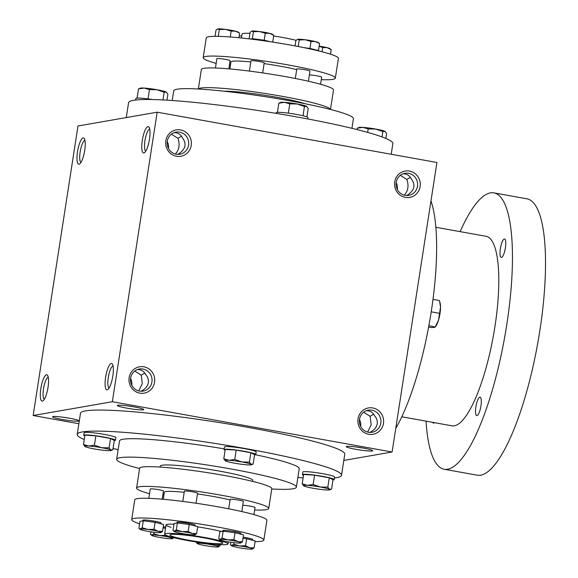 <?xml version="1.0" encoding="UTF-8"?>
<svg xmlns="http://www.w3.org/2000/svg" width="578" height="578" viewBox="0 0 578 578"><rect width="100%" height="100%" fill="white"/><g stroke="black" fill="none" stroke-linecap="round" stroke-linejoin="round"><path stroke-width="0.87" d="M170.9 534.469A26.747 2.42 8.8 0 1 200.154 537.2A26.747 2.42 8.8 0 1 222.761 543.132A26.747 2.42 8.8 0 1 195.964 541.434A26.747 2.42 8.8 0 1 169.903 534.953A26.747 2.42 8.8 0 1 170.9 534.469M48.277 377.282A11.199 2.89 -79.8 0 0 43.661 387.802A11.199 2.89 -79.8 0 0 44.325 399.275M63.089 417.215A11.199 1.012 -171.2 0 0 68.861 418.111M78.514 421.116A13.373 1.214 -171.2 0 0 78.969 420.762A13.373 1.214 -171.2 0 0 65.979 417.634A13.373 1.214 -171.2 0 0 52.649 416.687A13.373 1.214 -171.2 0 0 63.291 419.657A13.373 1.214 -171.2 0 0 78.514 421.116M372.189 450.977A13.373 1.214 -171.2 0 0 372.651 450.616A13.373 1.214 -171.2 0 0 359.661 447.488A13.373 1.214 -171.2 0 0 346.33 446.541A13.373 1.214 -171.2 0 0 356.973 449.511A13.373 1.214 -171.2 0 0 372.189 450.977M356.771 447.076A11.199 1.012 -171.2 0 0 362.543 447.964M373.677 414.224L370.151 416.297L363.641 412.215M370.043 432.402L372.001 431.145C374.949 429.237 376.683 426.774 377.21 423.761C377.622 420.726 376.69 417.995 374.414 415.553C372.897 412.396 370.238 410.763 366.445 410.662M143.293 409.824A13.373 1.214 -171.2 0 0 143.756 409.47A13.373 1.214 -171.2 0 0 130.765 406.341A13.373 1.214 -171.2 0 0 117.435 405.395A13.373 1.214 -171.2 0 0 128.078 408.364A13.373 1.214 -171.2 0 0 143.293 409.824M127.875 405.922A11.199 1.012 -171.2 0 0 133.648 406.818M144.789 373.077L141.263 375.151L134.753 371.062M141.155 391.255L143.113 389.998C146.053 388.091 147.795 385.627 148.322 382.607C148.727 379.58 147.795 376.849 145.526 374.407C144.009 371.249 141.35 369.617 137.557 369.515M403.119 173.783C406.912 173.884 409.571 175.51 411.088 178.674C415.56 184.404 414.751 189.606 408.675 194.266L406.717 195.516M404.658 195.263L404.188 195.14M174.224 132.629C178.017 132.738 180.676 134.363 182.193 137.528C186.665 143.257 185.863 148.452 179.78 153.112L177.822 154.369M175.77 154.116L175.3 153.994M171.42 134.183L177.93 138.272L181.456 136.198M400.316 175.329L406.825 179.418L410.351 177.345M138.626 390.88L139.096 390.995M367.514 432.026L367.991 432.142M77.987 125.997L157.165 112.19L112.349 401.717L33.163 415.517L77.987 125.997M343.816 460.42L392.101 452.003L436.925 162.483L157.165 112.19M78.875 423.732L33.163 415.517M84.243 439.555A133.72 12.116 8.8 0 1 77.228 434.36L80.487 413.306A133.72 12.116 8.8 0 1 85.472 410.9A133.72 12.116 8.8 0 1 231.72 424.555A133.72 12.116 8.8 0 1 344.777 454.221L341.519 475.275A133.72 12.116 8.8 0 1 334.431 477.977M392.101 452.003L112.349 401.717M154.572 382.253A13.373 12.861 80.1 0 0 137.261 367.427A13.373 12.861 80.1 0 0 133.735 390.222A13.373 12.861 80.1 0 0 154.572 382.253M165.807 140.801A13.373 12.861 -99.9 0 1 186.651 132.832A13.373 12.861 -99.9 0 1 183.118 155.627A13.373 12.861 -99.9 0 1 165.807 140.801M383.46 423.399A13.373 12.861 80.1 0 0 366.149 408.574A13.373 12.861 80.1 0 0 362.623 431.369A13.373 12.861 80.1 0 0 383.46 423.399M394.702 181.947A13.373 12.861 -99.9 0 1 415.539 173.978A13.373 12.861 -99.9 0 1 412.013 196.773A13.373 12.861 -99.9 0 1 394.702 181.947M107.183 389.81A13.373 3.446 -79.8 0 0 107.848 389.493A13.373 3.446 -79.8 0 0 112.616 377.261A13.373 3.446 -79.8 0 0 112.407 364.126A13.373 3.446 -79.8 0 0 106.049 374.884A13.373 3.446 -79.8 0 0 107.183 389.81M147.932 126.604A13.373 3.446 100.2 0 1 149.081 127.247A13.373 3.446 100.2 0 1 149.283 140.375A13.373 3.446 100.2 0 1 144.522 152.614A13.373 3.446 100.2 0 1 142.13 141.552A13.373 3.446 100.2 0 1 147.932 126.604M42.396 401.103A13.373 3.446 -79.8 0 0 43.061 400.785A13.373 3.446 -79.8 0 0 47.83 388.553A13.373 3.446 -79.8 0 0 47.62 375.418A13.373 3.446 -79.8 0 0 41.262 386.176A13.373 3.446 -79.8 0 0 42.396 401.103M83.145 137.896A13.373 3.446 100.2 0 1 84.294 138.539A13.373 3.446 100.2 0 1 84.496 151.667A13.373 3.446 100.2 0 1 79.735 163.906A13.373 3.446 100.2 0 1 77.344 152.845A13.373 3.446 100.2 0 1 83.145 137.896M165.814 533.552A32.093 2.912 8.8 0 1 200.913 536.832A32.093 2.912 8.8 0 1 228.05 543.949A32.093 2.912 8.8 0 1 195.891 541.918A32.093 2.912 8.8 0 1 164.622 534.13A32.093 2.912 8.8 0 1 165.814 533.552M160.12 467.067L160.272 466.085A46.804 4.241 8.8 0 1 162.013 465.239A46.804 4.241 8.8 0 1 213.203 470.022A46.804 4.241 8.8 0 1 252.774 480.405L252.622 481.387M139.594 468.534A90.927 8.244 8.8 0 1 116.662 459.329A90.927 8.244 8.8 0 1 120.051 457.697A90.927 8.244 8.8 0 1 219.503 466.981A90.927 8.244 8.8 0 1 296.377 487.153A90.927 8.244 8.8 0 1 271.739 488.988M116.662 459.329L119.516 440.906A90.927 8.244 8.8 0 1 122.904 439.273A90.927 8.244 8.8 0 1 224.177 448.868M255.462 454.734A90.927 8.244 8.8 0 1 299.231 468.729L296.377 487.153M77.228 434.36A133.72 12.116 8.8 0 1 82.213 431.954A133.72 12.116 8.8 0 1 228.462 445.616A133.72 12.116 8.8 0 1 341.519 475.275M303.118 477.854A133.72 12.116 8.8 0 1 297.872 477.507M118.158 449.691A133.72 12.116 8.8 0 1 113.05 448.427M126.271 117.58L128.569 102.725A133.72 12.116 8.8 0 1 133.554 100.326A133.72 12.116 8.8 0 1 279.803 113.982A133.72 12.116 8.8 0 1 392.859 143.64L391.212 154.268M172.215 100.493L173.711 90.847A90.927 8.244 8.8 0 1 177.092 89.214A90.927 8.244 8.8 0 1 276.544 98.498A90.927 8.244 8.8 0 1 353.425 118.671L351.93 128.309M224.04 91.201A46.804 4.241 8.8 0 1 265.027 95.305A46.804 4.241 8.8 0 1 305.343 103.787M241.423 38.011L242.038 34.051A32.093 2.912 8.8 0 1 243.23 33.473A32.093 2.912 8.8 0 1 249.934 33.358M273.676 36.002A32.093 2.912 8.8 0 1 296.095 40.301M396.183 182.417A11.199 10.772 -99.9 0 1 404.911 173.299A11.199 10.772 -99.9 0 1 417.446 182.482A11.199 10.772 -99.9 0 1 408.754 195.364A11.199 10.772 -99.9 0 1 396.183 182.417M396.147 182.655A11.199 10.772 -99.9 0 1 397.346 189.533M360.679 426.412A11.199 10.772 80.1 0 0 359.48 419.534M380.815 423.132A11.199 10.772 80.1 0 0 368.237 410.185A11.199 10.772 80.1 0 0 359.545 423.067A11.199 10.772 80.1 0 0 372.088 432.25A11.199 10.772 80.1 0 0 380.815 423.132M167.288 141.27A11.199 10.772 -99.9 0 1 176.015 132.152A11.199 10.772 -99.9 0 1 188.558 141.335A11.199 10.772 -99.9 0 1 179.866 154.218A11.199 10.772 -99.9 0 1 167.288 141.27M167.259 141.502A11.199 10.772 -99.9 0 1 168.458 148.387M131.784 385.266A11.199 10.772 80.1 0 0 130.585 378.388M151.92 381.986A11.199 10.772 80.1 0 0 139.349 369.031A11.199 10.772 80.1 0 0 130.657 381.921A11.199 10.772 80.1 0 0 143.192 391.104A11.199 10.772 80.1 0 0 151.92 381.986M80.992 162.389A11.199 2.89 100.2 0 1 80.306 151.046A11.199 2.89 100.2 0 1 84.879 140.411A11.199 2.89 100.2 0 1 84.952 140.396M145.779 151.096A11.199 2.89 100.2 0 1 145.092 139.753A11.199 2.89 100.2 0 1 149.666 129.118A11.199 2.89 100.2 0 1 149.738 129.104M177.93 138.272C180.076 144.406 179.274 149.601 175.517 153.856M113.064 365.99A11.199 2.89 -79.8 0 0 108.447 376.509A11.199 2.89 -79.8 0 0 109.112 387.983M406.825 179.418C408.964 185.552 408.162 190.754 404.412 195.01M367.738 431.889L371.184 424.808L370.151 416.297M138.85 390.742L142.289 383.662L141.263 375.151M430.978 200.898A133.72 34.463 100.2 0 1 395.757 428.399M435.841 227.277L486.055 236.301A96.28 24.818 100.2 0 1 493.446 335.45A96.28 24.818 100.2 0 1 451.989 425.82L401.775 416.796M460.131 231.641A140.403 36.19 100.2 0 1 490.411 192.879A140.403 36.19 100.2 0 1 493.865 192.871A140.403 36.19 100.2 0 1 504.637 337.465A140.403 36.19 100.2 0 1 444.179 469.249A140.403 36.19 100.2 0 1 426.058 421.16M434.461 422.67A9.364 2.413 100.2 0 1 433.486 423.147A9.364 2.413 100.2 0 1 432.741 422.359M504.327 238.981A9.364 2.413 100.2 0 1 504.558 238.981A9.364 2.413 100.2 0 1 505.273 248.619A9.364 2.413 100.2 0 1 501.242 257.405A9.364 2.413 100.2 0 1 500.447 248.2A9.364 2.413 100.2 0 1 504.327 238.981M479.834 397.18A9.364 2.413 100.2 0 1 480.065 397.173A9.364 2.413 100.2 0 1 480.788 406.818A9.364 2.413 100.2 0 1 476.756 415.604A9.364 2.413 100.2 0 1 475.961 406.392A9.364 2.413 100.2 0 1 479.834 397.18M493.865 192.871L526.926 198.818A140.403 36.19 100.2 0 1 537.706 343.411A140.403 36.19 100.2 0 1 477.24 475.195L444.179 469.249M432.994 299.361L439.374 300.509L440.06 302.843A13.373 3.446 100.2 0 1 440.53 307.113A13.373 3.446 100.2 0 1 438.492 320.27L435.299 326.83L434.36 327.394L431.145 327.553L428.609 327.097M439.605 301.283L440.53 307.113L438.492 320.27A13.373 3.446 100.2 0 1 435.863 326.187L435.234 327.04L428.869 325.674M439.417 313.305L431.21 311.831M306.896 116.908L308.204 108.44L306.513 106.294A13.373 1.214 8.8 0 1 306.781 106.46A13.373 1.214 8.8 0 1 306.817 106.482M284.492 102.335A13.373 1.214 8.8 0 1 297.302 103.997A13.373 1.214 8.8 0 1 306.513 106.294L304.462 106.497L297.302 103.997L289.78 103.852L284.492 102.335L278.842 103.166L280.684 102.422A13.373 1.214 8.8 0 1 284.492 102.335M276.111 113.367L276.219 112.703A16.047 1.452 8.8 0 1 276.811 112.414A16.047 1.452 8.8 0 1 294.368 114.054A16.047 1.452 8.8 0 1 307.93 117.609L307.727 118.938M303.024 115.773L304.462 106.497M288.343 113.151L289.78 103.852M277.418 112.342L278.842 103.166M385.844 138.445L386.61 133.496L384.919 131.351A13.373 1.214 8.8 0 1 385.186 131.517A13.373 1.214 8.8 0 1 385.223 131.538M362.897 127.391A13.373 1.214 8.8 0 1 375.707 129.053A13.373 1.214 8.8 0 1 384.919 131.351L382.867 131.553L375.707 129.053L368.186 128.908L362.897 127.391L357.247 128.215L359.09 127.471A13.373 1.214 8.8 0 1 362.897 127.391M382.036 136.943L382.867 131.553M367.644 132.391L368.186 128.908M357.038 129.573L357.247 128.215M166.97 100.146L167.895 94.178L166.204 92.032A13.373 1.214 8.8 0 1 166.471 92.198A13.373 1.214 8.8 0 1 166.5 92.22M144.175 88.073A13.373 1.214 8.8 0 1 156.992 89.735A13.373 1.214 8.8 0 1 166.204 92.032L164.152 92.234L156.992 89.735L149.464 89.59L144.175 88.073L138.525 88.896L140.375 88.152A13.373 1.214 8.8 0 1 144.175 88.073M135.657 100.023L135.902 98.433A16.047 1.452 8.8 0 1 136.502 98.152A16.047 1.452 8.8 0 1 152.484 99.532M162.96 99.922L164.152 92.234M148.026 98.889L149.464 89.59M137.102 98.079L138.525 88.896M253.157 464.047L254.602 454.691L250.859 452.747L249.414 462.097L251.105 464.25L253.157 464.047L251.307 464.791A13.373 1.214 -171.2 0 0 251.105 464.25A13.373 1.214 -171.2 0 0 241.886 461.952A13.373 1.214 -171.2 0 0 229.076 460.29A13.373 1.214 -171.2 0 0 225.21 460.753A13.373 1.214 -171.2 0 0 225.478 460.919A13.373 1.214 -171.2 0 0 234.69 463.209A13.373 1.214 -171.2 0 0 247.5 464.878A13.373 1.214 -171.2 0 0 251.307 464.791M254.58 454.864A16.047 1.452 -171.2 0 0 255.779 454.51A16.047 1.452 -171.2 0 0 242.211 450.948A16.047 1.452 -171.2 0 0 224.661 449.308A16.047 1.452 -171.2 0 0 224.062 449.597A16.047 1.452 -171.2 0 0 225.102 450.305M255.779 454.51L256.184 451.873A16.047 1.452 -171.2 0 0 242.616 448.318A16.047 1.452 -171.2 0 0 225.066 446.678A16.047 1.452 -171.2 0 0 224.474 446.967L224.062 449.597M225.478 460.919L223.787 458.766L229.076 460.29L234.733 459.459L241.886 461.952L249.414 462.097M250.859 452.747L236.178 450.103L225.239 449.417L223.787 458.766M236.178 450.103L234.733 459.459M331.562 489.104L333.007 479.747L329.265 477.804L327.82 487.153L329.511 489.306L331.562 489.104L329.713 489.848A13.373 1.214 -171.2 0 0 329.511 489.306A13.373 1.214 -171.2 0 0 320.299 487.008A13.373 1.214 -171.2 0 0 307.482 485.347A13.373 1.214 -171.2 0 0 303.616 485.802A13.373 1.214 -171.2 0 0 303.884 485.968A13.373 1.214 -171.2 0 0 313.095 488.265A13.373 1.214 -171.2 0 0 325.905 489.927A13.373 1.214 -171.2 0 0 329.713 489.848M332.986 479.921A16.047 1.452 -171.2 0 0 334.185 479.567A16.047 1.452 -171.2 0 0 320.617 476.005A16.047 1.452 -171.2 0 0 303.067 474.365A16.047 1.452 -171.2 0 0 302.467 474.654A16.047 1.452 -171.2 0 0 303.508 475.354M334.185 479.567L334.59 476.929A16.047 1.452 -171.2 0 0 321.021 473.375A16.047 1.452 -171.2 0 0 303.472 471.735A16.047 1.452 -171.2 0 0 302.879 472.024L302.467 474.654M303.884 485.968L302.193 483.822L307.482 485.347L313.139 484.516L320.299 487.008L327.82 487.153M329.265 477.804L314.584 475.159L303.645 474.466L302.193 483.822M314.584 475.159L313.139 484.516M112.84 449.785L114.292 440.429L110.55 438.485L109.098 447.834L110.788 449.98L112.84 449.785L110.998 450.529A13.373 1.214 -171.2 0 0 110.788 449.98A13.373 1.214 -171.2 0 0 101.576 447.69A13.373 1.214 -171.2 0 0 88.766 446.021A13.373 1.214 -171.2 0 0 84.901 446.483A13.373 1.214 -171.2 0 0 85.168 446.65A13.373 1.214 -171.2 0 0 94.38 448.947A13.373 1.214 -171.2 0 0 107.19 450.609A13.373 1.214 -171.2 0 0 110.998 450.529M114.263 440.602A16.047 1.452 -171.2 0 0 115.463 440.248A16.047 1.452 -171.2 0 0 101.894 436.686A16.047 1.452 -171.2 0 0 84.345 435.046A16.047 1.452 -171.2 0 0 83.752 435.335A16.047 1.452 -171.2 0 0 84.785 436.036M115.463 440.248L115.875 437.611A16.047 1.452 -171.2 0 0 102.306 434.056A16.047 1.452 -171.2 0 0 84.756 432.416A16.047 1.452 -171.2 0 0 84.157 432.705L83.752 435.335M85.168 446.65L83.478 444.504L88.766 446.021L94.416 445.197L101.576 447.69L109.098 447.834M110.55 438.485L95.861 435.841L84.923 435.147L83.478 444.504M95.861 435.841L94.416 445.197M319.229 43.299L315.444 41.594A10.7 0.968 8.8 0 1 318.326 42.584L319.229 43.299M304.086 47.671L309.967 48.436L318.478 50.553L319.555 43.596M318.478 50.553L317.719 50.683M249.089 38.863L250.101 32.289L251.914 31.06A10.7 0.968 8.8 0 1 259.493 31.537A10.7 0.968 8.8 0 1 269.666 33.365A10.7 0.968 8.8 0 1 272.549 34.355L273.777 35.366L269.666 33.365L265.266 33.249L259.493 31.537L253.431 31.711L252.355 38.668L264.189 40.207L265.266 33.249M272.729 42.1L273.777 35.366M251.64 31.133A10.7 0.968 8.8 0 1 251.668 31.118L253.431 31.711M250.346 39.015L252.355 38.668M239.343 32.91L235.557 31.212A10.7 0.968 8.8 0 1 238.439 32.195L239.343 32.91M238.96 37.758L239.66 33.206M230.239 36.985L231.157 31.089L225.384 29.377L219.315 29.55L218.267 36.349M215.038 36.32L215.991 30.128L217.798 28.9L219.315 29.55M217.798 28.9A10.7 0.968 8.8 0 0 217.559 28.965A10.7 0.968 8.8 0 1 217.559 28.965L217.798 28.9A10.7 0.968 8.8 0 1 225.384 29.377A10.7 0.968 8.8 0 1 235.557 31.212L231.157 31.089M305.271 39.766A10.7 0.968 8.8 0 1 315.444 41.594L311.043 41.479L305.271 39.766L299.209 39.94L297.692 39.29A10.7 0.968 8.8 0 1 305.271 39.766M297.424 39.362A10.7 0.968 8.8 0 1 297.446 39.347A10.7 0.968 8.8 0 1 297.692 39.29L295.878 40.518L295.047 45.9M264.189 40.207L270.352 41.739M252.051 39.225A9.197 0.831 8.8 0 1 252.116 39.21A9.197 0.831 8.8 0 1 259.291 39.709A9.197 0.831 8.8 0 1 268.243 41.421M320.559 84.265L321.657 77.163A6.683 0.607 -171.2 0 0 316.867 75.826A6.683 0.607 -171.2 0 0 309.389 74.952M309.967 48.436L311.043 41.479M330.522 54.202L331.223 49.665L327.112 47.671L322.712 47.548L319.135 46.269M322.054 51.767L322.712 47.548M319.157 46.153A10.7 0.968 8.8 0 1 327.112 47.671A10.7 0.968 8.8 0 1 329.995 48.653L331.223 49.665M239.27 35.764A10.7 0.968 8.8 0 1 241.712 36.154M216.15 63.399A66.86 6.062 8.8 0 1 203.196 57.684L206.252 37.938A66.86 6.062 8.8 0 1 208.745 36.739A66.86 6.062 8.8 0 1 281.869 43.567A66.86 6.062 8.8 0 1 338.397 58.4L335.341 78.138A66.86 6.062 8.8 0 1 321.267 79.677M198.413 89.012A66.86 6.062 8.8 0 1 200.797 88.066A66.86 6.062 8.8 0 1 272.491 94.655A66.86 6.062 8.8 0 1 330.428 109.452M198.348 89.012L201.361 69.526A66.86 6.062 8.8 0 1 203.853 68.327A66.86 6.062 8.8 0 1 276.978 75.154A66.86 6.062 8.8 0 1 333.506 89.98L330.493 109.466M308.421 81.238L309.989 71.094A6.683 0.607 -171.2 0 0 304.331 69.606A6.683 0.607 -171.2 0 0 297.02 68.927A6.683 0.607 -171.2 0 0 296.774 69.049L295.315 78.478M306.152 48.097A9.197 0.831 8.8 0 1 315.407 50.134M298.19 46.5L299.209 39.94M230.543 64.606A6.683 0.607 -171.2 0 0 229.502 64.57M229.871 68.941L230.947 61.976A38.777 3.511 8.8 0 1 232.392 61.282A38.777 3.511 8.8 0 1 250.816 61.962M264.095 63.594A38.777 3.511 8.8 0 1 296.68 69.635M228.837 68.854L230.102 60.704A6.683 0.607 -171.2 0 0 224.445 59.223A6.683 0.607 -171.2 0 0 217.133 58.537A6.683 0.607 -171.2 0 0 216.887 58.66L215.442 67.987M262.658 72.907L264.211 62.865A6.683 0.607 -171.2 0 0 258.554 61.376A6.683 0.607 -171.2 0 0 251.242 60.697A6.683 0.607 -171.2 0 0 250.996 60.82L249.407 71.087M203.196 57.684A66.86 6.062 8.8 0 1 205.689 56.478A66.86 6.062 8.8 0 1 278.813 63.305A66.86 6.062 8.8 0 1 335.341 78.138M220.153 544.642L219.987 545.711L218.173 546.94A10.7 0.968 -171.2 0 0 218.419 546.882A10.7 0.968 -171.2 0 0 215.58 545.589A10.7 0.968 -171.2 0 0 205.407 543.761A10.7 0.968 -171.2 0 0 197.828 543.284A10.7 0.968 -171.2 0 0 197.539 543.645A10.7 0.968 -171.2 0 0 200.421 544.635A10.7 0.968 -171.2 0 0 210.594 546.463A10.7 0.968 -171.2 0 0 218.173 546.94M196.65 533.566L194.844 534.802A10.7 0.968 -171.2 0 0 195.082 534.737A10.7 0.968 -171.2 0 0 192.25 533.451L196.65 533.566L197.727 526.616L189.216 524.499L188.139 531.449L192.25 533.451A10.7 0.968 -171.2 0 0 182.077 531.623L188.139 531.449M189.216 524.499L177.381 522.953L174.057 523.538L172.981 530.488L174.491 531.139A10.7 0.968 -171.2 0 0 174.202 531.507A10.7 0.968 -171.2 0 0 177.085 532.49A10.7 0.968 -171.2 0 0 187.258 534.318A10.7 0.968 -171.2 0 0 194.844 534.802M174.202 531.507L172.981 530.488M176.304 529.91L174.491 531.139A10.7 0.968 -171.2 0 1 182.077 531.623L176.304 529.91L177.381 522.953M174.209 537.482L172.396 538.71A10.7 0.968 -171.2 0 0 172.641 538.653A10.7 0.968 -171.2 0 0 169.802 537.359L173.487 537.576M150.93 531.847L150.533 534.404L152.05 535.055A10.7 0.968 -171.2 0 0 151.761 535.416A10.7 0.968 -171.2 0 0 154.644 536.406A10.7 0.968 -171.2 0 0 164.817 538.234A10.7 0.968 -171.2 0 0 172.396 538.71M151.761 535.416L150.533 534.404M153.856 533.826L152.05 535.055A10.7 0.968 -171.2 0 1 159.629 535.531L165.698 535.365L169.802 537.359A10.7 0.968 -171.2 0 0 159.629 535.531L153.856 533.826L154.102 532.28M165.532 528.249L163.075 527.924M162.541 531.413L160.727 532.641A10.7 0.968 -171.2 0 0 160.973 532.576A10.7 0.968 -171.2 0 0 158.134 531.29L162.541 531.413L163.617 524.456L155.106 522.339L154.03 529.289L158.134 531.29A10.7 0.968 -171.2 0 0 147.961 529.462L154.03 529.289M155.106 522.339L143.272 520.8L139.941 521.378L138.864 528.335L140.382 528.986A10.7 0.968 -171.2 0 0 140.093 529.347A10.7 0.968 -171.2 0 0 142.976 530.329A10.7 0.968 -171.2 0 0 153.148 532.165A10.7 0.968 -171.2 0 0 160.727 532.641M140.093 529.347L138.864 528.335M142.195 527.75L140.382 528.986A10.7 0.968 -171.2 0 1 147.961 529.462L142.195 527.75L143.272 520.8M212.097 544.014L215.58 545.589L219.987 545.711M253.937 514.601L255.035 507.498A6.683 0.607 -171.2 0 0 250.245 506.162A6.683 0.607 -171.2 0 0 242.767 505.288M252.507 540.249L252.629 539.469A9.197 0.831 -171.2 0 0 243.143 537.157M240.845 534.18L240.961 533.393A9.197 0.831 -171.2 0 0 233.187 531.355A9.197 0.831 -171.2 0 0 223.122 530.416A9.197 0.831 -171.2 0 0 222.783 530.582L222.674 531.269M240.621 543.031A10.7 0.968 -171.2 0 0 240.86 542.966A10.7 0.968 -171.2 0 0 238.028 541.68A10.7 0.968 -171.2 0 0 227.855 539.852A10.7 0.968 -171.2 0 0 220.276 539.375A10.7 0.968 -171.2 0 0 219.98 539.736A10.7 0.968 -171.2 0 0 222.862 540.719A10.7 0.968 -171.2 0 0 233.035 542.547A10.7 0.968 -171.2 0 0 240.621 543.031L242.428 541.803L238.028 541.68L233.917 539.679L227.855 539.852L222.082 538.14L220.276 539.375L218.759 538.718L219.835 531.767L223.159 531.189L222.082 538.14M219.98 539.736L218.759 538.718M242.428 541.803L243.504 534.845L234.993 532.728L233.917 539.679M234.993 532.728L223.159 531.189M245.585 545.755L249.696 547.749L254.096 547.872L252.29 549.1A10.7 0.968 -171.2 0 0 252.528 549.035A10.7 0.968 -171.2 0 0 249.696 547.749A10.7 0.968 -171.2 0 0 239.523 545.921L245.585 545.755L246.661 538.797L242.97 538.313M246.661 538.797L255.173 540.914L254.096 547.872M233.989 542.67L233.75 544.216L239.523 545.921A10.7 0.968 -171.2 0 0 231.937 545.444L230.427 544.794L231.648 545.805A10.7 0.968 -171.2 0 0 234.531 546.788A10.7 0.968 -171.2 0 0 244.704 548.623A10.7 0.968 -171.2 0 0 252.29 549.1M233.75 544.216L231.937 545.444A10.7 0.968 -171.2 0 0 231.648 545.805M230.817 542.236L230.427 544.794M255.05 541.68A66.86 6.062 -171.2 0 0 263.835 540.062A66.86 6.062 -171.2 0 0 207.307 525.229A66.86 6.062 -171.2 0 0 134.183 518.401A66.86 6.062 -171.2 0 0 131.69 519.6A66.86 6.062 -171.2 0 0 139.565 523.798M195.061 525.951L195.183 525.164A9.197 0.831 -171.2 0 0 187.409 523.126A9.197 0.831 -171.2 0 0 177.345 522.187A9.197 0.831 -171.2 0 0 177.005 522.353L176.897 523.039M160.951 523.791L161.074 523.011A9.197 0.831 -171.2 0 0 153.293 520.966A9.197 0.831 -171.2 0 0 143.236 520.027A9.197 0.831 -171.2 0 0 142.889 520.193L142.788 520.879M165.698 527.165A9.197 0.831 -171.2 0 0 163.256 526.768M173.949 524.232A32.093 2.912 -171.2 0 0 167.244 524.34A32.093 2.912 -171.2 0 0 166.045 524.918A32.093 2.912 -171.2 0 0 171.088 527.324M221.388 531.493A32.093 2.912 -171.2 0 0 197.683 526.876M254.645 510.013A66.86 6.062 -171.2 0 0 268.727 508.474L271.776 488.735A66.86 6.062 -171.2 0 0 215.247 473.902A66.86 6.062 -171.2 0 0 142.123 467.075A66.86 6.062 -171.2 0 0 139.638 468.274L136.581 488.02A66.86 6.062 -171.2 0 0 149.529 493.735M268.727 508.474A66.86 6.062 -171.2 0 0 212.191 493.641A66.86 6.062 -171.2 0 0 139.067 486.813A66.86 6.062 -171.2 0 0 136.581 488.02M241.799 511.573L243.367 501.429A6.683 0.607 -171.2 0 0 237.717 499.941A6.683 0.607 -171.2 0 0 230.405 499.262A6.683 0.607 -171.2 0 0 230.152 499.385L228.693 508.813M196.036 503.243L197.589 493.2A6.683 0.607 -171.2 0 0 191.939 491.712A6.683 0.607 -171.2 0 0 184.628 491.033A6.683 0.607 -171.2 0 0 184.375 491.148L182.785 501.422M162.216 499.19L163.48 491.04A6.683 0.607 -171.2 0 0 157.83 489.559A6.683 0.607 -171.2 0 0 150.511 488.872A6.683 0.607 -171.2 0 0 150.266 488.995L148.821 498.323M163.921 494.941A6.683 0.607 -171.2 0 0 162.88 494.898M184.201 492.297A38.777 3.511 -171.2 0 0 165.77 491.618A38.777 3.511 -171.2 0 0 164.325 492.312L163.249 499.276M230.066 499.97A38.777 3.511 -171.2 0 0 197.474 493.93M199.641 542.056L197.828 543.284L196.31 542.634L197.539 543.645M196.412 541.998L196.31 542.634M201.209 542.699L205.407 543.761L209.966 543.79M263.835 540.062L266.892 520.316A66.86 6.062 -171.2 0 0 210.363 505.49A66.86 6.062 -171.2 0 0 137.239 498.662A66.86 6.062 -171.2 0 0 134.746 499.862L131.69 519.6M166.045 524.918L164.622 534.13M228.375 541.846L228.05 543.949"/></g></svg>
